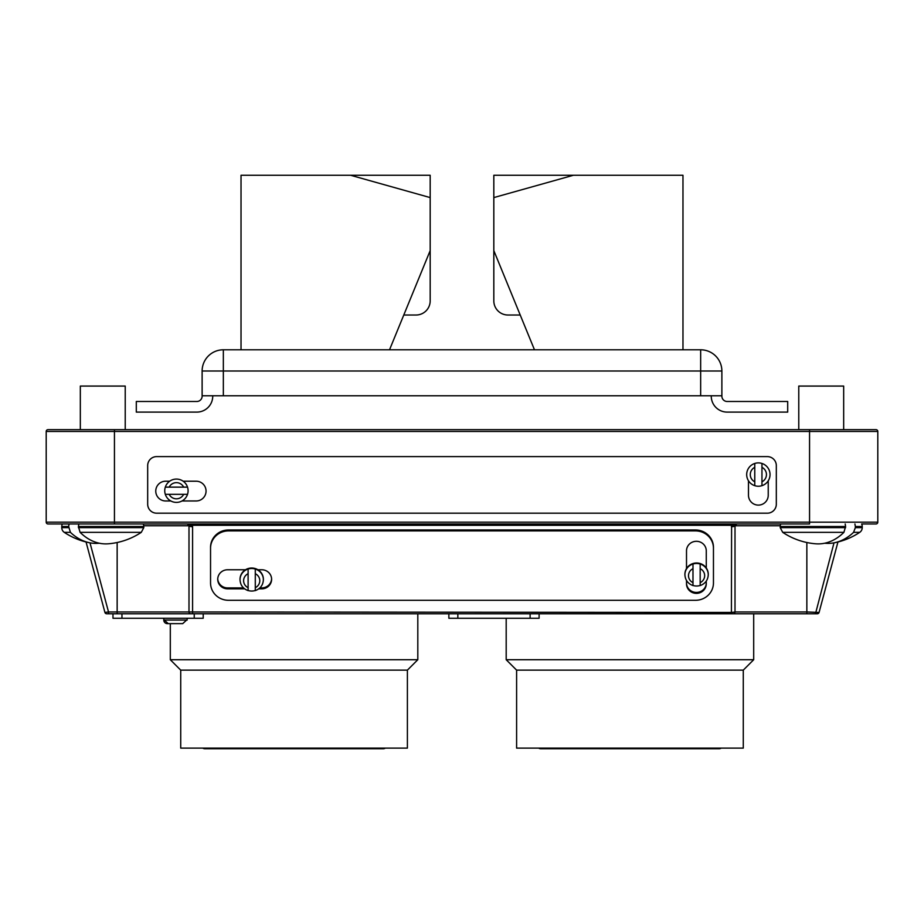 <?xml version="1.0" encoding="UTF-8"?>
<svg xmlns="http://www.w3.org/2000/svg" width="924" height="924" viewBox="0 0 924 924"><rect width="100%" height="100%" fill="white"/><g stroke="black" fill="none" stroke-linecap="round" stroke-linejoin="round"><path stroke-width="1.39" d="M506.19 618.26L506.19 659.724L516.608 670.143L743.277 670.143L753.695 659.724L753.695 613.767L731.415 613.767L806.848 613.767L806.848 611.965L819.068 612.439A1.802 1.802 0 0 1 817.336 613.767L806.848 613.767M753.695 659.724L506.19 659.724M516.608 670.143L516.608 748.117L743.277 748.117L743.277 670.143M538.692 748.117A3.534 3.534 0 0 0 540.667 748.729L719.219 748.729A3.534 3.534 0 0 0 721.194 748.117M163.791 618.26L163.791 620.05A3.592 3.592 0 0 0 167.383 623.642L168.226 623.642L167.383 623.642M186.579 620.108L182.709 623.642L168.226 623.642L164.357 620.108M163.791 620.05L187.145 620.05A3.592 3.592 0 0 1 187.145 620.108M187.145 620.05L187.145 618.26M203.211 613.767L203.211 618.26L112.982 618.26L112.982 613.767M255.29 569.08L255.29 569.034A11.677 11.273 0 0 1 263.375 579.764L263.375 579.302A11.677 11.273 180 0 0 245.472 569.762A11.677 11.273 180 0 0 240.021 579.302L240.021 579.764A11.677 11.273 0 0 1 248.106 569.034L248.106 590.494A11.677 11.273 180 0 0 255.29 590.494L255.29 569.034A11.677 11.273 180 0 0 248.106 569.034L248.106 569.057M696.581 586.012A11.677 11.273 180 0 0 700.173 585.47L700.173 564.01A11.677 11.273 180 0 0 692.988 564.01L692.988 585.47A11.677 11.273 180 0 0 696.581 586.012M700.173 564.01A11.677 11.273 0 0 1 708.258 574.74L708.258 574.266A11.677 11.273 180 0 0 686.509 568.56A11.677 11.273 180 0 0 684.903 574.266L684.903 574.74A11.677 11.273 0 0 1 692.988 564.01M706.271 567.983L706.271 550.854A9.875 9.54 180 0 0 696.396 541.302A9.875 9.54 180 0 0 686.509 550.854L686.509 568.56M746.684 474.566A11.677 11.677 0 0 1 754.769 463.455L754.769 485.678A11.677 11.677 0 0 0 761.954 485.678L761.954 463.455A11.677 11.677 0 0 0 754.769 463.455L754.769 467.325A8.085 8.085 0 0 0 754.769 481.808L754.769 485.678A11.677 11.677 0 0 1 746.684 474.566A11.677 11.677 0 0 0 754.769 485.678M164.738 490.736A11.677 11.677 0 0 0 165.315 494.328L187.526 494.328A11.677 11.677 0 0 0 187.526 487.144L165.315 487.144A11.677 11.677 0 0 0 164.738 490.736M169.658 481.208L165.639 481.208A9.875 9.875 0 0 0 155.763 491.094A9.875 9.875 0 0 0 165.639 500.97L170.801 500.97M125.225 429.66L125.225 386.07L80.33 386.07L80.33 429.66L48.002 429.66A1.802 1.802 0 0 0 46.2 431.462L46.2 522.164L877.8 522.164A1.802 1.802 0 0 1 875.998 523.966L861.63 523.966A5.66 5.66 0 0 1 862.231 526.518A5.66 5.66 0 0 0 861.63 523.966M168.226 623.642L182.709 623.642M190.783 613.767A1.802 1.802 0 0 1 188.993 611.965L731.415 612.439L731.415 613.767L106.664 613.767A1.802 1.802 0 0 1 104.932 612.439L86.047 541.972L104.932 612.439L108.524 611.965L108.524 613.767M228.505 530.896A17.96 17.348 180 0 0 210.545 548.244L210.545 582.94A17.96 17.348 180 0 0 228.505 600.3L695.495 600.3A17.96 17.348 180 0 0 713.455 582.94L713.455 548.244A17.96 17.348 180 0 0 695.495 530.896L228.505 530.896L228.505 529.972A17.96 17.348 180 0 0 210.545 547.32L210.545 548.244M686.509 580.503L686.509 583.818A9.875 9.54 180 0 0 696.396 593.358A9.875 9.54 180 0 0 706.271 583.818L706.271 581.092M245.472 569.762L227.604 569.762A9.875 9.54 180 0 0 217.729 579.302A9.875 9.54 180 0 0 227.604 588.842L244.629 588.842M258.755 588.842L261.735 588.842A9.875 9.54 180 0 0 271.61 579.302A9.875 9.54 180 0 0 261.735 569.762L257.923 569.762M713.455 547.32L713.455 548.244L713.455 547.32A17.96 17.348 180 0 0 695.495 529.972L228.505 529.972M748.475 480.792L748.475 495.218A9.875 9.875 0 0 0 758.361 505.105A9.875 9.875 0 0 0 768.237 495.218L768.237 480.792M156.664 456.606A8.986 8.986 0 0 0 147.678 465.592L147.678 504.204A8.986 8.986 0 0 0 156.664 513.19L767.336 513.19A8.986 8.986 0 0 0 776.322 504.204L776.322 465.592A8.986 8.986 0 0 0 767.336 456.606L156.664 456.606M182.028 500.97L196.177 500.97A9.875 9.875 0 0 0 206.052 491.094A9.875 9.875 0 0 0 196.177 481.208L183.171 481.208M875.998 523.966A1.802 1.802 0 0 0 877.8 522.164L877.8 431.462A1.802 1.802 0 0 0 875.998 429.66L843.67 429.66L843.67 386.07L798.775 386.07L798.775 429.66M809.551 429.66L809.551 431.462L46.2 431.462A1.802 1.802 0 0 1 48.002 429.66L875.998 429.66A1.802 1.802 0 0 1 877.8 431.462L809.551 431.462L809.551 523.966L48.002 523.966A1.802 1.802 0 0 1 46.2 522.164A1.802 1.802 0 0 0 48.002 523.966A1.802 1.802 0 0 1 46.2 522.164M824.693 543.22A68.688 46.997 -90 0 0 834.002 542.838A69.323 69.323 0 0 0 859.724 532.351A69.323 69.323 0 0 1 837.952 541.972L819.068 612.439A1.802 1.802 0 0 1 817.336 613.767M117.152 542.515L117.152 611.965L188.993 611.965L188.993 525.756A3.592 0.924 0 0 0 192.585 526.692L192.585 613.767M734.973 612.034L731.415 612.439L731.6 525.294A3.592 0.901 15 0 0 735.065 525.294L736.809 523.966L735.007 525.756L735.007 611.965A1.802 1.802 0 0 1 733.217 613.767M736.659 523.966A1.802 1.802 0 0 1 736.809 523.966L731.6 525.294L192.4 525.294L192.585 526.692M187.191 523.966A1.802 1.802 0 0 1 187.249 523.966L192.4 525.294A3.592 0.901 -15 0 1 188.935 525.294L187.191 523.966M815.476 613.767L834.002 542.838A68.688 46.997 -90 0 0 853.58 532.351L855.347 527.639L862.231 527.639L862.231 526.518L855.347 526.518L855.347 527.639M731.6 525.294L731.415 526.692A3.592 0.924 -0 0 0 735.007 525.756L780.26 525.756M761.954 467.325L761.954 463.455A11.677 11.677 0 0 1 761.954 485.678L761.954 481.808A8.085 8.085 0 0 0 761.954 467.325M183.657 494.328L187.526 494.328A11.677 11.677 0 0 1 165.315 494.328L169.173 494.328A8.085 8.085 0 0 0 183.657 494.328M169.173 487.144L165.315 487.144A11.677 11.677 0 0 1 187.526 487.144L183.657 487.144A8.085 8.085 0 0 0 169.173 487.144M686.509 582.882A9.875 9.54 180 0 0 696.396 592.423A9.875 9.54 180 0 0 706.271 582.882M217.741 578.84A9.875 9.54 180 0 0 227.604 587.918L243.532 587.918M259.863 587.918L261.735 587.918A9.875 9.54 180 0 0 271.598 578.84M448.868 613.767L448.868 618.26L539.108 618.26L539.108 613.767M68.653 527.639L61.769 527.639A5.66 5.66 0 0 0 64.276 532.351A5.66 5.66 0 0 1 61.769 527.639L61.769 526.518A5.66 5.66 0 0 1 62.37 523.966A5.66 5.66 0 0 0 61.769 526.518L68.653 526.518L70.42 532.351A68.688 46.997 -90 0 0 89.998 542.838L108.524 611.965L117.152 611.965L117.152 613.767M80.099 532.351L141.28 532.351A69.323 69.323 0 0 1 108.293 543.797A69.196 46.454 90 0 1 80.099 532.351L78.401 526.518L143.786 526.518A5.66 5.66 0 0 0 143.185 523.966M69.081 523.966L68.653 526.518M78.401 526.518L78.817 523.966M99.307 543.22A68.688 46.997 -90 0 1 89.998 542.838A69.323 69.323 0 0 1 64.276 532.351L70.42 532.351M843.901 532.351L782.72 532.351A69.323 69.323 0 0 0 815.707 543.797A69.196 46.454 90 0 0 843.901 532.351L845.599 526.518L780.214 526.518A5.66 5.66 0 0 1 780.815 523.966M859.724 532.351A5.66 5.66 0 0 0 862.231 527.639A5.66 5.66 0 0 1 859.724 532.351L853.58 532.351M845.599 526.518L845.183 523.966M854.919 523.966L855.347 526.518M202.806 748.117A3.534 3.534 0 0 0 204.782 748.729L383.333 748.729A3.534 3.534 0 0 0 385.308 748.117M170.305 623.642L170.305 659.724L417.81 659.724L417.81 613.767M417.81 659.724L407.392 670.143L180.723 670.143L170.305 659.724M180.723 670.143L180.723 748.117L407.392 748.117L407.392 670.143M711.261 395.761L711.261 396.188A15.916 15.916 0 0 0 727.096 412.104L787.698 412.104L787.698 401.49L727.096 401.49A5.301 5.301 0 0 1 721.875 396.188L721.875 371.009L223.342 371.009L223.342 349.792A21.217 21.217 0 0 0 202.125 371.009L202.125 396.188A5.301 5.301 0 0 1 196.904 401.49L136.302 401.49L136.302 412.104L196.904 412.104A15.916 15.916 0 0 0 212.739 396.188L212.739 395.761M202.125 395.761L721.875 395.761M223.342 395.761L223.342 371.009L202.125 371.009A21.217 21.217 0 0 1 223.342 349.792L700.658 349.792A21.217 21.217 0 0 1 721.875 371.009A21.217 21.217 0 0 0 700.658 349.792L700.658 395.761M430.18 197.586L350.623 175.271L241.025 175.271L241.025 349.792L389.524 349.792L430.18 250.612L430.18 175.271L350.623 175.271M430.18 250.612L430.18 300.877A14.137 14.137 0 0 1 416.031 315.015L403.776 315.015M520.224 315.015L507.969 315.015A14.137 14.137 0 0 1 493.82 300.877L493.82 250.612L534.476 349.792L682.975 349.792L682.975 175.271L573.377 175.271L493.82 197.586L493.82 175.271L573.377 175.271M493.82 197.586L493.82 250.612M187.526 494.328A11.677 11.677 0 0 1 165.315 494.328M761.954 463.455A11.677 11.677 0 0 1 761.954 485.678M255.29 587.687A8.085 7.808 180 0 0 255.29 573.7M692.988 568.676A8.085 7.808 180 0 0 692.988 582.663M114.449 523.966L114.449 429.66M188.993 525.756L143.74 525.756M735.007 611.965L806.848 611.965L806.848 542.515M875.998 429.66A1.802 1.802 0 0 1 877.8 431.462A1.802 1.802 0 0 0 875.998 429.66M106.664 613.767A1.802 1.802 0 0 1 104.932 612.439M165.315 487.144A11.677 11.677 0 0 1 187.526 487.144M695.495 530.896L695.495 529.972M227.604 588.842L227.604 587.918M261.735 588.842L261.735 587.918M700.173 582.663A8.085 7.808 180 0 0 700.173 568.676M248.106 573.7A8.085 7.808 180 0 0 248.106 587.687M194.236 618.26L194.236 613.767M121.956 618.26L121.956 613.767M530.122 618.26L530.122 613.767M457.842 618.26L457.842 613.767M141.28 532.351L143.786 527.639L78.401 527.639M782.72 532.351L780.214 527.639L845.599 527.639M255.29 590.609C260.383 588.703 263.074 585.088 263.375 579.764M240.021 579.764C240.321 585.088 243.012 588.703 248.106 590.609M700.173 585.585C705.266 583.668 707.957 580.053 708.258 574.74M684.903 574.74C685.204 580.053 687.906 583.668 692.988 585.585M64.276 532.351A69.323 69.323 0 0 0 86.047 541.972M143.786 527.639L143.786 526.518M780.214 527.639L780.214 526.518"/></g></svg>
